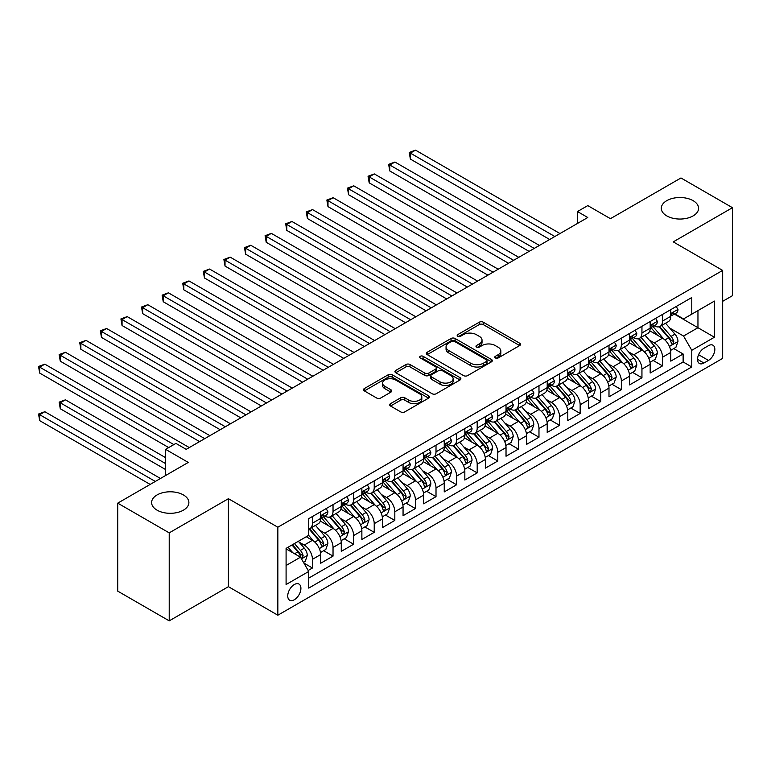 <?xml version="1.0" encoding="UTF-8"?>
<svg xmlns="http://www.w3.org/2000/svg" width="771" height="771" viewBox="0 0 771 771"><rect width="100%" height="100%" fill="white"/><g stroke="black" fill="none" stroke-linecap="round" stroke-linejoin="round"><path stroke-width="1.16" d="M495.377 357.946A2.005 1.156 0 0 0 498.201 357.946L519.683 345.553A2.862 1.648 0 0 0 520.521 344.386A2.862 1.648 0 0 0 519.683 343.22L483.292 322.211A2.862 1.648 0 0 0 479.254 322.211L457.772 334.604A2.005 1.156 0 0 0 457.193 335.424A2.005 1.156 0 0 0 457.772 336.243A2.005 1.156 0 0 0 460.605 336.243L463.381 334.643A9.146 5.281 0 0 1 476.324 334.643L479.35 336.387A9.146 5.281 0 0 1 482.029 340.127A9.146 5.281 0 0 1 479.35 343.856L476.574 345.466A2.005 1.156 0 0 0 475.986 346.275A2.005 1.156 0 0 0 476.574 347.095A2.005 1.156 0 0 0 479.408 347.095L482.183 345.495A9.146 5.281 0 0 1 495.117 345.495L498.153 347.239A9.146 5.281 0 0 1 500.832 350.978A9.146 5.281 0 0 1 498.153 354.708L495.377 356.318A2.005 1.156 0 0 0 494.789 357.137A2.005 1.156 0 0 0 495.377 357.946L495.377 356.318M183.421 494.943A18.639 10.765 0 0 0 163.115 492.611A18.639 10.765 0 0 0 151.608 502.547A18.639 10.765 0 0 0 157.062 510.161A18.639 10.765 0 0 0 177.378 512.493A18.639 10.765 0 0 0 188.885 502.547A18.639 10.765 0 0 0 183.421 494.943M693.119 200.672A18.639 10.765 0 0 0 672.804 198.34A18.639 10.765 0 0 0 661.296 208.286A18.639 10.765 0 0 0 666.761 215.89A18.639 10.765 0 0 0 687.067 218.232A18.639 10.765 0 0 0 698.574 208.286A18.639 10.765 0 0 0 693.119 200.672M294.32 599.751A9.319 5.378 120 0 0 300.411 591.54A9.319 5.378 120 0 0 298.984 584.071A9.319 5.378 120 0 0 294.32 584.534A9.319 5.378 120 0 0 288.238 592.745A9.319 5.378 120 0 0 289.665 600.214A9.319 5.378 120 0 0 294.32 599.751M390.512 403.667A2.862 1.648 0 0 0 389.673 404.833A2.862 1.648 0 0 0 390.512 405.999L400.718 411.897A2.862 1.648 0 0 0 404.765 411.897L428.618 398.125A2.862 1.648 0 0 0 429.457 396.959A2.862 1.648 0 0 0 428.618 395.793L392.227 374.783A2.862 1.648 0 0 0 388.189 374.783L364.336 388.555A2.862 1.648 0 0 0 363.498 389.721A2.862 1.648 0 0 0 364.336 390.887L376.662 398.009A2.862 1.648 0 0 0 380.71 398.009L390.916 392.111A2.862 1.648 0 0 0 391.755 390.945A2.862 1.648 0 0 0 390.916 389.779L384.806 386.252A7.643 4.414 0 0 1 382.561 383.129A7.643 4.414 0 0 1 387.283 379.053A7.643 4.414 0 0 1 395.619 380.007L419.569 393.836A7.643 4.414 0 0 1 421.814 396.959A7.643 4.414 0 0 1 417.092 401.036A7.643 4.414 0 0 1 408.755 400.082L404.765 397.778A2.862 1.648 0 0 0 400.718 397.778L390.512 403.667L390.512 405.999M722.668 301.326L732.45 295.678L732.45 207.688L680.966 177.966L610.43 218.685L587.781 205.606L577.479 211.553L587.781 217.499L186.206 449.348L175.913 443.402L165.611 449.348L165.611 475.505M169.215 532.867L169.215 620.857L228.418 586.673L228.418 498.692L169.215 532.867L117.732 503.145L188.269 462.427L165.611 449.348M228.418 498.692L277.849 527.219L722.668 270.409L722.668 358.39L277.849 615.21L277.849 527.219M732.45 207.688L673.247 241.872L722.668 270.409M463.583 375.602A2.862 1.648 0 0 0 467.631 375.602L491.484 361.83A2.862 1.648 0 0 0 492.322 360.664A2.862 1.648 0 0 0 491.484 359.498L455.092 338.488A2.862 1.648 0 0 0 451.054 338.488L427.201 352.26A2.862 1.648 0 0 0 426.363 353.426A2.862 1.648 0 0 0 427.201 354.593L463.583 375.602M421.024 358.38A2.005 1.156 0 0 1 423.057 358.669L423.057 356.289L460.046 377.645A2.862 1.648 0 0 1 460.885 378.812A2.862 1.648 0 0 1 460.046 379.978L436.193 393.75A2.862 1.648 0 0 1 432.155 393.75L395.774 372.74L395.774 370.408A2.862 1.648 0 0 0 394.935 371.574A2.862 1.648 0 0 0 395.774 372.74M395.774 370.408L405.98 364.519A2.862 1.648 0 0 1 410.018 364.519L424.773 373.039A2.862 1.648 0 0 0 428.821 373.039L435.586 369.126A2.862 1.648 0 0 0 436.425 367.96A2.862 1.648 0 0 0 435.586 366.794L420.224 357.917A2.005 1.156 0 0 1 419.646 357.108A2.005 1.156 0 0 1 420.879 356.038A2.005 1.156 0 0 1 423.057 356.289M169.215 620.857L117.732 591.135L117.732 503.145M308.169 570.473L312.448 568.005L303.899 563.071M299.032 542.071L304.208 545.058A11.652 6.727 60 0 1 312.448 559.322L320.678 554.571L320.678 563.254L333.033 556.113L323.666 550.706M319.628 530.188L324.803 533.166A11.652 6.727 60 0 1 333.033 547.439L341.274 542.678L341.274 551.361L353.629 544.23L344.261 538.813M340.223 518.295L345.398 521.283A11.652 6.727 60 0 1 353.629 535.546L361.869 530.795L361.869 539.469L374.224 532.337L364.856 526.93M360.818 506.402L365.984 509.39A11.652 6.727 60 0 1 374.224 523.654L382.464 518.902L382.464 527.576L394.819 520.444L385.452 515.038M381.414 494.519L386.579 497.497A11.652 6.727 60 0 1 394.819 511.771L403.06 507.01L403.06 515.693L415.415 508.561L406.038 503.145M401.999 482.627L407.175 485.614A11.652 6.727 60 0 1 415.415 499.878L423.645 495.127L423.645 503.8L436.01 496.669L426.633 491.262M422.595 470.734L427.77 473.722A11.652 6.727 60 0 1 436.01 487.985L444.241 483.234L444.241 491.908L456.596 484.776L447.228 479.369M443.19 458.841L448.365 461.829A11.652 6.727 60 0 1 456.596 476.102L464.836 471.341L464.836 480.025L477.191 472.893L467.824 467.477M463.785 446.958L468.951 449.946A11.652 6.727 60 0 1 477.191 464.209L485.431 459.449L485.431 468.132L497.787 461L488.419 455.594M484.381 435.066L489.546 438.053A11.652 6.727 60 0 1 497.787 452.317L506.027 447.565L506.027 456.239L518.382 449.108L509.014 443.701M504.976 423.173L510.142 426.161A11.652 6.727 60 0 1 518.382 440.434L526.622 435.673L526.622 444.356L538.977 437.224L529.6 431.808M525.562 411.29L530.737 414.278A11.652 6.727 60 0 1 538.977 428.541L547.208 423.78L547.208 432.464L559.563 425.332L550.195 419.925M546.157 399.397L551.332 402.385A11.652 6.727 60 0 1 559.563 416.648L567.803 411.897L567.803 420.571L580.158 413.439L570.791 408.032M566.752 387.505L571.928 390.492A11.652 6.727 60 0 1 580.158 404.765L588.398 400.004L588.398 408.688L600.754 401.546L591.386 396.14M587.348 375.622L592.513 378.6A11.652 6.727 60 0 1 600.754 392.873L608.994 388.112L608.994 396.795L621.349 389.663L611.981 384.247M607.943 363.729L613.109 366.717A11.652 6.727 60 0 1 621.349 380.98L629.589 376.229L629.589 384.902L641.944 377.771L632.567 372.364M628.529 351.836L633.704 354.824A11.652 6.727 60 0 1 641.944 369.097L650.175 364.336L650.175 373.019L662.54 365.878L662.54 357.204A11.652 6.727 -120 0 0 654.3 342.931L649.124 339.953M653.162 360.471L662.54 365.878M320.678 554.571A11.652 6.727 -120 0 0 312.448 540.307L306.27 536.732M341.274 542.678A11.652 6.727 -120 0 0 333.033 528.414L320.302 521.061M361.869 530.795A11.652 6.727 -120 0 0 353.629 516.522L340.898 509.168M382.464 518.902A11.652 6.727 -120 0 0 374.224 504.629L361.493 497.285M403.06 507.01A11.652 6.727 -120 0 0 394.819 492.746L382.079 485.393M423.645 495.127A11.652 6.727 -120 0 0 415.415 480.853L402.674 473.5M444.241 483.234A11.652 6.727 -120 0 0 436.01 468.961L423.269 461.607M464.836 471.341A11.652 6.727 -120 0 0 456.596 457.078L443.865 449.724M485.431 459.449A11.652 6.727 -120 0 0 477.191 445.185L464.46 437.832M506.027 447.565A11.652 6.727 -120 0 0 497.787 433.292L485.055 425.939M526.622 435.673A11.652 6.727 -120 0 0 518.382 421.409L505.641 414.056M547.208 423.78A11.652 6.727 -120 0 0 538.977 409.517L526.236 402.163M567.803 411.897A11.652 6.727 -120 0 0 559.563 397.624L546.832 390.271M588.398 400.004A11.652 6.727 -120 0 0 580.158 385.741L567.427 378.388M608.994 388.112A11.652 6.727 -120 0 0 600.754 373.848L588.022 366.495M629.589 376.229A11.652 6.727 -120 0 0 621.349 361.956L608.608 354.602M650.175 364.336A11.652 6.727 -120 0 0 641.944 350.073L629.203 342.719M708.462 345.668L703.933 348.29A9.03 5.214 120 0 0 698.034 356.241A9.03 5.214 120 0 0 699.413 363.478A9.03 5.214 120 0 0 703.933 363.025L708.462 360.414A9.03 5.214 120 0 0 714.36 352.453A9.03 5.214 120 0 0 712.973 345.225A9.03 5.214 120 0 0 708.462 345.668M286.089 565.509L300.497 557.182L308.737 571.456L308.737 588.1L691.78 366.948L691.78 350.304L683.54 336.04L669.72 328.06M308.737 571.456L286.089 584.534L286.089 548.383L308.737 535.305L308.737 518.661L691.78 297.519L691.78 314.163L714.428 301.085L714.428 337.226L691.78 350.304M324.697 515.982L324.803 516.05A11.652 6.727 60 0 0 330.624 516.628L338.864 511.867A11.652 6.727 -120 0 0 341.274 506.537L341.274 499.878M345.283 504.099L345.398 504.157A11.652 6.727 60 0 0 351.219 504.735L359.459 499.974A11.652 6.727 -120 0 0 361.869 494.645L361.869 487.985M365.878 492.206L365.984 492.264A11.652 6.727 60 0 0 371.815 492.842L380.045 488.091A11.652 6.727 -120 0 0 382.464 482.752L382.464 476.102M386.473 480.314L386.579 480.381A11.652 6.727 60 0 0 392.41 480.959L400.641 476.199A11.652 6.727 -120 0 0 403.06 470.869L403.06 464.209M407.069 468.431L407.175 468.489A11.652 6.727 60 0 0 412.996 469.067L421.236 464.306A11.652 6.727 -120 0 0 423.645 458.976L423.645 452.317M427.664 456.538L427.77 456.596A11.652 6.727 60 0 0 433.591 457.174L441.831 452.423A11.652 6.727 -120 0 0 444.241 447.084L444.241 440.434M448.25 444.645L448.365 444.713A11.652 6.727 60 0 0 454.186 445.291L462.427 440.53A11.652 6.727 -120 0 0 464.836 435.201L464.836 428.541M468.845 432.762L468.951 432.82A11.652 6.727 60 0 0 474.782 433.398L483.022 428.637A11.652 6.727 -120 0 0 485.431 423.308L485.431 416.648M489.44 420.87L489.546 420.927A11.652 6.727 60 0 0 495.377 421.506L503.608 416.754A11.652 6.727 -120 0 0 506.027 411.415L506.027 404.756M510.036 408.977L510.142 409.044A11.652 6.727 60 0 0 515.963 409.623L524.203 404.862A11.652 6.727 -120 0 0 526.622 399.532L526.622 392.873M530.631 397.094L530.737 397.152A11.652 6.727 60 0 0 536.558 397.73L544.798 392.969A11.652 6.727 -120 0 0 547.208 387.64L547.208 380.98M551.226 385.201L551.332 385.259A11.652 6.727 60 0 0 557.154 385.837L565.394 381.086A11.652 6.727 -120 0 0 567.803 375.747L567.803 369.087M571.812 373.309L571.928 373.376A11.652 6.727 60 0 0 577.749 373.945L585.989 369.193A11.652 6.727 -120 0 0 588.398 363.864L588.398 357.204M592.407 361.416L592.513 361.483A11.652 6.727 60 0 0 598.344 362.062L606.575 357.301A11.652 6.727 -120 0 0 608.994 351.971L608.994 345.312M613.003 349.533L613.109 349.591A11.652 6.727 60 0 0 618.94 350.169L627.17 345.418A11.652 6.727 -120 0 0 629.589 340.078L629.589 333.419M633.598 337.64L633.704 337.708A11.652 6.727 60 0 0 639.525 338.276L647.765 333.525A11.652 6.727 -120 0 0 650.175 328.195L650.175 321.536M308.737 578.115L683.125 361.956L683.125 353.995L670.77 361.127L670.77 352.443A11.652 6.727 -120 0 0 662.54 338.18L649.799 330.826M654.193 325.748L654.3 325.815A11.652 6.727 -120 0 0 660.121 326.393A11.652 6.727 -120 0 0 662.54 321.054L662.54 314.404M660.121 326.393L668.361 321.632A11.652 6.727 -120 0 0 670.77 316.303L670.77 309.643M312.448 516.522L312.448 523.181A11.652 6.727 60 0 1 310.029 528.511A11.652 6.727 60 0 1 308.737 528.983M310.029 528.511L318.269 523.76A11.652 6.727 -120 0 0 320.678 518.42L320.678 511.771M333.033 504.629L333.033 511.289A11.652 6.727 60 0 1 330.624 516.628M353.629 492.746L353.629 499.406A11.652 6.727 60 0 1 351.219 504.735M374.224 480.853L374.224 487.513A11.652 6.727 60 0 1 371.815 492.842M394.819 468.961L394.819 475.62A11.652 6.727 60 0 1 392.41 480.959M415.415 457.078L415.415 463.737A11.652 6.727 60 0 1 412.996 469.067M436.01 445.185L436.01 451.845A11.652 6.727 60 0 1 433.591 457.174M456.596 433.292L456.596 439.952A11.652 6.727 60 0 1 454.186 445.291M477.191 421.409L477.191 428.069A11.652 6.727 60 0 1 474.782 433.398M497.787 409.517L497.787 416.176A11.652 6.727 60 0 1 495.377 421.506M518.382 397.624L518.382 404.283A11.652 6.727 60 0 1 515.963 409.623M538.977 385.741L538.977 392.391A11.652 6.727 60 0 1 536.558 397.73M559.563 373.848L559.563 380.508A11.652 6.727 60 0 1 557.154 385.837M580.158 361.956L580.158 368.615A11.652 6.727 60 0 1 577.749 373.945M600.754 350.073L600.754 356.722A11.652 6.727 60 0 1 598.344 362.062M621.349 338.18L621.349 344.839A11.652 6.727 60 0 1 618.94 350.169M641.944 326.287L641.944 332.947A11.652 6.727 60 0 1 639.525 338.276M641.944 369.097L641.944 377.771M621.349 380.98L621.349 389.663M600.754 392.873L600.754 401.546M580.158 404.765L580.158 413.439M559.563 416.648L559.563 425.332M538.977 428.541L538.977 437.224M518.382 440.434L518.382 449.108M497.787 452.317L497.787 461M477.191 464.209L477.191 472.893M456.596 476.102L456.596 484.776M436.01 487.985L436.01 496.669M415.415 499.878L415.415 508.561M394.819 511.771L394.819 520.444M374.224 523.654L374.224 532.337M353.629 535.546L353.629 544.23M333.033 547.439L333.033 556.113M312.448 559.322L312.448 568.005M300.497 557.182L286.089 548.865M683.54 336.04L697.957 327.714L697.957 310.597L714.428 301.085M674.374 314.096L714.428 337.226M674.779 313.864L683.54 318.915L691.78 314.163M228.418 586.673L277.849 615.21M577.479 211.553L577.479 223.445M673.758 348.579L683.125 353.995M683.125 361.956L691.78 366.948M496.177 358.236L498.153 357.089A9.146 5.281 0 0 0 500.832 353.359L500.832 350.978M482.029 340.127L482.029 342.497A9.146 5.281 0 0 1 479.35 346.237L477.374 347.374M519.644 345.572L483.292 324.591A2.862 1.648 0 0 0 479.254 324.591L458.572 336.522M491.484 359.498L491.484 361.83L455.092 340.869A2.862 1.648 0 0 0 451.054 340.869L427.24 354.612M486.424 361.483A2.005 1.156 0 0 0 487.012 360.664A2.005 1.156 0 0 0 486.424 359.845L454.495 341.408A2.005 1.156 0 0 0 451.661 341.408L448.732 343.095A9.146 5.281 0 0 0 446.052 346.834A9.146 5.281 0 0 0 448.732 350.564L470.561 363.17A9.146 5.281 0 0 0 483.494 363.17L486.424 361.483L486.424 363.854A2.005 1.156 0 0 0 487.012 363.045L487.012 360.664M446.052 346.834L446.052 349.215A9.146 5.281 0 0 0 448.732 352.945L448.732 350.564M486.424 363.854L483.494 365.55A9.146 5.281 0 0 1 470.561 365.55L448.732 352.945M395.802 372.769L405.98 366.89L405.98 364.519M436.425 367.96L436.425 370.331A2.862 1.648 0 0 1 435.586 371.506L428.821 375.41A2.862 1.648 0 0 1 424.773 375.41L410.018 366.89A2.862 1.648 0 0 0 405.98 366.89M423.057 358.669L460.008 379.997M440.087 381.876A7.643 4.414 0 0 0 448.423 382.83A7.643 4.414 0 0 0 453.146 378.754A7.643 4.414 0 0 0 450.9 375.631L442.467 370.755A2.862 1.648 0 0 0 438.42 370.755L431.644 374.667A2.862 1.648 0 0 0 430.816 375.834A2.862 1.648 0 0 0 431.644 377L440.087 381.876L440.087 384.257A7.643 4.414 0 0 0 448.423 385.211A7.643 4.414 0 0 0 453.146 381.134L453.146 378.754M430.816 375.834L430.816 378.214A2.862 1.648 0 0 0 431.644 379.38L431.644 377M440.087 384.257L431.644 379.38M421.814 396.959L421.814 399.339A7.643 4.414 0 0 1 417.092 403.416A7.643 4.414 0 0 1 408.755 402.462L404.765 400.149A2.862 1.648 0 0 0 400.718 400.149L390.55 406.028M382.561 383.129L382.561 385.51A7.643 4.414 0 0 0 384.806 388.632L384.806 386.252M390.878 392.14L384.806 388.632M428.58 398.144L392.227 377.164A2.862 1.648 0 0 0 388.189 377.164L364.375 390.916M670.597 350.41L675.916 347.335L677.979 341.389A7.72 4.453 -120 0 0 674.972 334.142L665.566 323.251M663.677 338.932L652.921 326.48M657.557 335.308L651.322 328.08A18.494 10.678 -120 0 0 650.743 327.434M410.365 206.618L508.494 263.277L369.184 182.843L369.184 176.896L374.33 173.928L518.796 257.331M659.07 326.808L668.592 337.833A7.72 4.453 60 0 1 671.339 343.143L671.907 344.059L672.948 343.914L673.815 341.717A7.72 4.453 -120 0 0 671.059 336.407L661.653 325.507M659.629 326.634L669.854 338.469A3.932 2.274 60 0 1 670.847 340.011L673.815 341.717M676.225 306.492L677.979 309.528A7.72 4.453 60 0 1 676.379 312.939L672.466 315.194A7.72 4.453 -120 0 0 673.815 313.421L673.652 312.737M554.831 236.524L410.365 153.121L415.511 150.143L559.977 233.555M671.03 315.561L671.059 315.561A7.72 4.453 -120 0 0 672.466 315.194M672.813 312.843L673.815 313.421C673.324 312.255 672.505 312.737 671.339 314.847A7.72 4.453 60 0 1 670.77 315.946M549.684 239.492L410.365 159.067L410.365 153.121L409.237 152.465L415.511 150.143M410.365 159.067L409.237 152.465M650.001 362.293L655.331 359.228L657.384 353.282A7.72 4.453 -120 0 0 654.377 346.034L644.97 335.134M643.081 350.824L632.336 338.373M636.962 347.201L630.726 339.972A18.494 10.678 -120 0 0 630.148 339.327M389.769 218.511L487.898 275.16L348.588 194.735L348.588 188.789L353.735 185.811L498.201 269.224M638.475 338.7L647.997 349.716A7.72 4.453 60 0 1 650.743 355.036L651.312 355.951L652.353 355.807L653.22 353.61A7.72 4.453 -120 0 0 650.464 348.29L641.058 337.399M639.043 338.517L649.269 350.362A3.932 2.274 60 0 1 650.252 351.894L653.22 353.61M629.415 374.186L634.735 371.111L636.788 365.165A7.72 4.453 -120 0 0 633.791 357.917L624.375 347.027M622.496 362.707L611.74 350.265M616.376 359.084L610.131 351.855A18.494 10.678 -120 0 0 609.562 351.219M369.184 230.404L467.303 287.053L327.993 206.618L327.993 200.672L333.139 197.704L477.606 281.107M617.889 350.593L627.401 361.609A7.72 4.453 60 0 1 630.158 366.929L630.717 367.834L631.757 367.69L632.625 365.502A7.72 4.453 -120 0 0 629.878 360.182L620.462 349.282M618.448 350.41L628.673 362.245A3.932 2.274 60 0 1 629.666 363.787L632.625 365.502M608.82 386.078L614.14 383.004L616.202 377.058A7.72 4.453 -120 0 0 613.196 369.81L603.78 358.92M601.9 374.6L591.145 362.148M595.781 370.976L589.536 363.748A18.494 10.678 -120 0 0 588.967 363.102M348.588 242.287L446.717 298.946L307.398 218.511L307.398 212.565L312.544 209.596L457.01 292.999M597.294 362.476L606.806 373.501A7.72 4.453 60 0 1 609.562 378.812L610.121 379.727L611.162 379.583L612.029 377.385A7.72 4.453 -120 0 0 609.283 372.075L599.867 361.175M597.853 362.303L608.078 374.137A3.932 2.274 60 0 1 609.071 375.679L612.029 377.385M588.225 397.961L593.545 394.897L595.607 388.95A7.72 4.453 -120 0 0 592.6 381.703L583.194 370.803M581.305 386.493L570.55 374.041M575.185 382.869L568.94 375.641A18.494 10.678 -120 0 0 568.372 374.995M327.993 254.179L426.122 310.829L286.802 230.404L286.802 224.457L291.958 221.479L436.415 304.892M576.698 374.369L586.22 385.384A7.72 4.453 60 0 1 588.967 390.704L589.526 391.62L590.567 391.475L591.434 389.278A7.72 4.453 -120 0 0 588.687 383.958L579.281 373.068M577.257 374.186L587.483 386.03A3.932 2.274 60 0 1 588.475 387.562L591.434 389.278M655.639 318.384L657.384 321.411A7.72 4.453 60 0 1 655.784 324.832L651.871 327.087A7.72 4.453 -120 0 0 653.22 325.314L653.056 324.63M534.236 248.416L389.769 165.004L394.925 162.035L539.382 245.438M650.435 327.453L650.464 327.453A7.72 4.453 -120 0 0 651.871 327.087M652.218 324.736L653.22 325.314C652.738 324.148 651.909 324.62 650.743 326.74A7.72 4.453 60 0 1 650.175 327.839M529.089 251.385L389.769 170.95L389.769 165.004L388.642 164.358L394.925 162.035M389.769 170.95L388.642 164.358M635.044 330.277L636.788 333.303A7.72 4.453 60 0 1 635.198 336.715L631.285 338.98A7.72 4.453 -120 0 0 632.625 337.197L632.461 336.513M513.64 260.299L368.046 176.241L374.33 173.928M629.84 339.336L629.878 339.336A7.72 4.453 -120 0 0 631.285 338.98M631.632 336.628L632.625 337.197C632.143 336.04 631.314 336.513 630.158 338.623A7.72 4.453 60 0 1 629.589 339.722M369.184 182.843L368.046 176.241M614.448 342.16L616.202 345.196A7.72 4.453 60 0 1 614.603 348.608L610.69 350.863A7.72 4.453 -120 0 0 612.029 349.09L611.866 348.405M493.045 272.192L347.451 188.134L353.735 185.811M609.254 351.229L609.283 351.229A7.72 4.453 -120 0 0 610.69 350.863M611.037 348.511L612.029 349.09C611.548 347.923 610.719 348.405 609.562 350.516A7.72 4.453 60 0 1 608.994 351.615M348.588 194.735L347.451 188.134M593.853 354.053L595.607 357.079A7.72 4.453 60 0 1 594.007 360.5L590.094 362.755A7.72 4.453 -120 0 0 591.434 360.982L591.28 360.298M472.459 284.085L326.856 200.026L333.139 197.704M588.659 363.122L588.687 363.122A7.72 4.453 -120 0 0 590.094 362.755M590.441 360.404L591.434 360.982C590.952 359.816 590.133 360.288 588.967 362.409A7.72 4.453 60 0 1 588.398 363.507M327.993 206.618L326.856 200.026M567.629 409.854L572.949 406.78L575.012 400.833A7.72 4.453 -120 0 0 572.005 393.586L562.599 382.695M560.71 398.376L549.954 385.934M554.59 394.752L548.354 387.524A18.494 10.678 -120 0 0 547.776 386.888M307.398 266.072L405.527 322.721L266.207 242.287L266.207 236.34L271.363 233.372L415.82 316.775M556.103 386.261L565.625 397.277A7.72 4.453 60 0 1 568.372 402.597L568.931 403.512L569.981 403.358L570.848 401.171A7.72 4.453 -120 0 0 568.092 395.851L558.686 384.96M556.662 386.078L566.887 397.913A3.932 2.274 60 0 1 567.88 399.455L570.848 401.171M573.258 365.946L575.012 368.972A7.72 4.453 60 0 1 573.412 372.383L569.499 374.648A7.72 4.453 -120 0 0 570.848 372.865L570.685 372.181M451.864 295.968L306.27 211.909L312.544 209.596M568.063 375.005L568.092 375.005A7.72 4.453 -120 0 0 569.499 374.648M569.846 372.297L570.848 372.865C570.357 371.709 569.538 372.181 568.372 374.292A7.72 4.453 60 0 1 567.803 375.39M307.398 218.511L306.27 211.909M547.034 421.747L552.364 418.672L554.416 412.726A7.72 4.453 -120 0 0 551.41 405.479L542.003 394.588M540.114 410.268L529.369 397.817M533.995 406.645L527.759 399.417A18.494 10.678 -120 0 0 527.181 398.771M286.802 277.955L384.931 334.614L245.621 254.179L245.621 248.233L250.768 245.265L395.234 328.668M535.508 398.144L545.03 409.17A7.72 4.453 60 0 1 547.776 414.48L548.345 415.396L549.386 415.251L550.253 413.054A7.72 4.453 -120 0 0 547.497 407.743L538.091 396.843M536.067 397.971L546.302 409.806A3.932 2.274 60 0 1 547.285 411.348L550.253 413.054M552.672 377.829L554.416 380.864A7.72 4.453 60 0 1 552.817 384.276L548.904 386.531A7.72 4.453 -120 0 0 550.253 384.758L550.089 384.074M431.268 307.86L285.675 223.802L291.958 221.479M547.468 386.897L547.497 386.897A7.72 4.453 -120 0 0 548.904 386.531M549.251 384.18L550.253 384.758C549.762 383.592 548.942 384.074 547.776 386.184A7.72 4.453 60 0 1 547.208 387.283M286.802 230.404L285.675 223.802M526.448 433.63L531.768 430.565L533.821 424.619A7.72 4.453 -120 0 0 530.814 417.371L521.408 406.471M519.529 422.161L508.773 409.709M513.409 418.537L507.164 411.309A18.494 10.678 -120 0 0 506.586 410.664M266.207 289.848L364.336 346.507L225.026 266.072L225.026 260.126L230.172 257.148L374.639 340.56M514.922 410.037L524.434 421.053A7.72 4.453 60 0 1 527.191 426.373L527.75 427.288L528.79 427.144L529.658 424.946A7.72 4.453 -120 0 0 526.901 419.626L517.495 408.736M515.481 409.854L525.706 421.698A3.932 2.274 60 0 1 526.699 423.231L529.658 424.946M532.077 389.721L533.821 392.747A7.72 4.453 60 0 1 532.231 396.169L528.318 398.424A7.72 4.453 -120 0 0 529.658 396.651L529.494 395.966M410.673 319.753L265.079 235.695L271.363 233.372M526.872 398.79L526.901 398.79A7.72 4.453 -120 0 0 528.318 398.424M528.665 396.072L529.658 396.651C529.176 395.484 528.347 395.957 527.191 398.077A7.72 4.453 60 0 1 526.622 399.176M266.207 242.287L265.079 235.695M505.853 445.522L511.173 442.448L513.226 436.502A7.72 4.453 -120 0 0 510.229 429.264L500.813 418.364M498.933 434.054L488.178 421.602M492.814 430.42L486.568 423.202A18.494 10.678 -120 0 0 486 422.556M245.621 301.74L343.75 358.39L204.431 277.955L204.431 272.009L209.577 269.04L354.043 352.443M494.327 421.93L503.839 432.945A7.72 4.453 60 0 1 506.595 438.265L507.154 439.181L508.195 439.027L509.062 436.839A7.72 4.453 -120 0 0 506.316 431.519L496.9 420.629M494.886 421.747L505.111 433.581A3.932 2.274 60 0 1 506.104 435.123L509.062 436.839M511.481 401.614L513.226 404.64A7.72 4.453 60 0 1 511.636 408.052L507.723 410.317A7.72 4.453 -120 0 0 509.062 408.534L508.899 407.849M390.078 331.636L244.484 247.578L250.768 245.265M506.277 410.673L506.316 410.673A7.72 4.453 -120 0 0 507.723 410.317M508.07 407.965L509.062 408.534C508.581 407.377 507.752 407.849 506.595 409.96A7.72 4.453 60 0 1 506.027 411.059M245.621 254.179L244.484 247.578M485.258 457.415L490.578 454.341L492.64 448.394A7.72 4.453 -120 0 0 489.633 441.147L480.227 430.257M478.338 445.937L467.583 433.485M472.218 442.313L465.973 435.085A18.494 10.678 -120 0 0 465.405 434.439M225.026 313.624L323.155 370.282L183.835 289.848L183.835 283.901L188.982 280.933L333.448 364.336M473.731 433.813L483.244 444.838A7.72 4.453 60 0 1 486 450.148L486.559 451.064L487.6 450.919L488.467 448.722A7.72 4.453 -120 0 0 485.72 443.412L476.314 432.512M474.29 433.639L484.516 445.474A3.932 2.274 60 0 1 485.508 447.016L488.467 448.722M490.886 413.497L492.64 416.533A7.72 4.453 60 0 1 491.04 419.944L487.127 422.209A7.72 4.453 -120 0 0 488.467 420.426L488.313 419.742M369.492 343.529L223.889 259.47L230.172 257.148M485.691 422.566L485.72 422.566A7.72 4.453 -120 0 0 487.127 422.209M487.474 419.848L488.467 420.426C487.985 419.26 487.166 419.742 486 421.853A7.72 4.453 60 0 1 485.431 422.951M225.026 266.072L223.889 259.47M464.662 469.298L469.982 466.233L472.045 460.287A7.72 4.453 -120 0 0 469.038 453.04L459.632 442.149M457.743 457.829L446.987 445.378M451.623 454.206L445.378 446.978A18.494 10.678 -120 0 0 444.809 446.332M204.431 325.516L302.56 382.175L163.24 301.74L163.24 295.794L168.396 292.816L312.853 376.229M453.136 445.705L462.658 456.721A7.72 4.453 60 0 1 465.405 462.041L465.963 462.957L467.014 462.812L467.881 460.615A7.72 4.453 -120 0 0 465.125 455.295L455.719 444.404M453.695 445.522L463.92 457.367A3.932 2.274 60 0 1 464.913 458.899L467.881 460.615M470.291 425.39L472.045 428.416A7.72 4.453 60 0 1 470.445 431.837L466.532 434.092A7.72 4.453 -120 0 0 467.881 432.319L467.718 431.635M348.897 355.421L203.303 271.363L209.577 269.04M465.096 434.459L465.125 434.459A7.72 4.453 -120 0 0 466.532 434.092M466.879 431.741L467.881 432.319C467.39 431.153 466.571 431.625 465.405 433.745A7.72 4.453 60 0 1 464.836 434.844M204.431 277.955L203.303 271.363M444.067 481.191L449.387 478.116L451.449 472.17A7.72 4.453 -120 0 0 448.443 464.932L439.036 454.032M437.147 469.722L426.392 457.27M431.028 466.089L424.792 458.87A18.494 10.678 -120 0 0 424.214 458.225M183.835 337.409L281.964 394.058L142.654 313.624L142.654 307.687L147.801 304.709L292.267 388.112M432.541 457.598L442.062 468.614A7.72 4.453 60 0 1 444.809 473.934L445.378 474.849L446.419 474.695L447.286 472.507A7.72 4.453 -120 0 0 444.53 467.187L435.123 456.297M433.1 457.415L443.325 469.26A3.932 2.274 60 0 1 444.318 470.792L447.286 472.507M449.705 437.282L451.449 440.308A7.72 4.453 60 0 1 449.85 443.72L445.937 445.985A7.72 4.453 -120 0 0 447.286 444.202L447.122 443.518M328.301 367.304L182.708 283.246L188.982 280.933M444.501 446.342L444.53 446.342A7.72 4.453 -120 0 0 445.937 445.985M446.284 443.633L447.286 444.202C446.795 443.046 445.975 443.518 444.809 445.628A7.72 4.453 60 0 1 444.241 446.727M183.835 289.848L182.708 283.246M423.472 493.083L428.801 490.009L430.854 484.063A7.72 4.453 -120 0 0 427.847 476.815L418.441 465.925M416.552 481.605L405.806 469.154M410.432 477.981L404.197 470.753A18.494 10.678 -120 0 0 403.618 470.108M163.24 349.292L261.369 405.951L122.059 325.516L122.059 319.57L127.205 316.602L271.671 400.004M411.945 469.481L421.467 480.506A7.72 4.453 60 0 1 424.223 485.817L424.782 486.732L425.823 486.588L426.691 484.39A7.72 4.453 -120 0 0 423.934 479.08L414.528 468.18M412.514 469.308L422.739 481.143A3.932 2.274 60 0 1 423.722 482.685L426.691 484.39M429.11 449.165L430.854 452.201A7.72 4.453 60 0 1 429.254 455.613L425.341 457.878A7.72 4.453 -120 0 0 426.691 456.095L426.527 455.41M307.706 379.197L162.112 295.139L168.396 292.816M423.905 458.234L423.934 458.234A7.72 4.453 -120 0 0 425.341 457.878M425.698 455.516L426.691 456.095C426.209 454.929 425.38 455.41 424.223 457.521A7.72 4.453 60 0 1 423.645 458.62M163.24 301.74L162.112 295.139M408.514 461.058L410.259 464.094A7.72 4.453 60 0 1 408.669 467.505L404.756 469.761A7.72 4.453 -120 0 0 406.095 467.987L405.931 467.303M287.111 391.09L141.517 307.031L147.801 304.709M403.31 470.127L403.349 470.127A7.72 4.453 -120 0 0 404.756 469.761M405.103 467.409L406.095 467.987C405.613 466.821 404.785 467.293 403.628 469.414A7.72 4.453 60 0 1 403.06 470.512M142.654 313.624L141.517 307.031M387.919 472.951L389.673 475.977A7.72 4.453 60 0 1 388.073 479.398L384.16 481.653A7.72 4.453 -120 0 0 385.5 479.87L385.336 479.186M266.525 402.973L120.922 318.915L127.205 316.602M382.724 482.01L382.753 482.01A7.72 4.453 -120 0 0 384.16 481.653M384.507 479.302L385.5 479.87C385.018 478.714 384.189 479.186 383.033 481.306A7.72 4.453 60 0 1 382.464 482.395M122.059 325.516L120.922 318.915M402.886 504.976L408.206 501.902L410.259 495.955A7.72 4.453 -120 0 0 407.261 488.708L397.846 477.818M395.966 493.498L385.211 481.046M389.847 489.874L383.601 482.646A18.494 10.678 -120 0 0 383.033 482M142.654 361.185L240.774 417.843L101.464 337.409L101.464 331.463L106.61 328.485L251.076 411.897M391.36 481.374L400.872 492.39A7.72 4.453 60 0 1 403.628 497.709L404.187 498.625L405.228 498.48L406.095 496.283A7.72 4.453 -120 0 0 403.349 490.963L393.933 480.073M391.919 481.191L402.144 493.035A3.932 2.274 60 0 1 403.137 494.568L406.095 496.283M382.291 516.859L387.611 513.785L389.673 507.848A7.72 4.453 -120 0 0 386.666 500.601L377.25 489.701M375.371 505.39L364.616 492.939M369.251 501.757L363.006 494.539A18.494 10.678 -120 0 0 362.437 493.893M122.059 373.077L220.188 429.726L80.868 349.292L80.868 343.355L86.015 340.377L230.481 423.78M370.764 493.267L380.276 504.282A7.72 4.453 60 0 1 383.033 509.602L383.592 510.518L384.633 510.363L385.5 508.176A7.72 4.453 -120 0 0 382.753 502.856L373.337 491.965M371.323 493.083L381.549 504.928A3.932 2.274 60 0 1 382.541 506.46L385.5 508.176M361.695 528.752L367.015 525.677L369.078 519.731A7.72 4.453 -120 0 0 366.071 512.484L356.665 501.593M354.776 517.274L344.02 504.822M348.656 513.65L342.411 506.422A18.494 10.678 -120 0 0 341.842 505.776M101.464 384.97L199.593 441.619L60.273 361.185L60.273 355.238L65.429 352.27L209.885 435.673M350.169 505.15L359.691 516.175A7.72 4.453 60 0 1 362.437 521.485L362.996 522.401L364.047 522.256L364.905 520.059A7.72 4.453 -120 0 0 362.158 514.749L352.752 503.848M350.728 504.976L360.953 516.811A3.932 2.274 60 0 1 361.946 518.353L364.905 520.059M367.324 484.834L369.078 487.87A7.72 4.453 60 0 1 367.478 491.281L363.565 493.546A7.72 4.453 -120 0 0 364.905 491.763L364.75 491.079M245.93 414.865L100.326 330.807L106.61 328.485M362.129 493.903L362.158 493.903A7.72 4.453 -120 0 0 363.565 493.546M363.912 491.185L364.905 491.763C364.423 490.607 363.604 491.079 362.437 493.189A7.72 4.453 60 0 1 361.869 494.288M101.464 337.409L100.326 330.807M341.1 540.644L346.42 537.57L348.482 531.624A7.72 4.453 -120 0 0 345.475 524.376L336.069 513.486M334.18 529.166L323.425 516.715M328.06 525.543L321.825 518.314A18.494 10.678 -120 0 0 321.247 517.669M80.868 396.853L168.704 447.565L39.687 373.077L39.687 367.131L44.834 364.153L189.29 447.565M329.574 517.042L339.095 528.058A7.72 4.453 60 0 1 341.842 533.378L342.401 534.293L343.452 534.149L344.319 531.951A7.72 4.453 -120 0 0 341.563 526.632L332.156 515.741M330.133 516.859L340.358 528.704A3.932 2.274 60 0 1 341.351 530.246L344.319 531.951M346.728 496.726L348.482 499.762A7.72 4.453 60 0 1 346.883 503.174L342.97 505.429A7.72 4.453 -120 0 0 344.319 503.656L344.155 502.971M225.334 426.758L79.741 342.7L86.015 340.377M341.534 505.795L341.563 505.795A7.72 4.453 -120 0 0 342.97 505.429M343.317 503.077L344.319 503.656C343.827 502.49 343.008 502.971 341.842 505.082A7.72 4.453 60 0 1 341.274 506.181M80.868 349.292L79.741 342.7M320.505 552.528L325.834 549.453L327.887 543.516A7.72 4.453 -120 0 0 324.88 536.269L315.474 525.369M313.585 541.059L308.66 535.353M307.465 537.426L306.665 536.5M165.611 457.666L65.429 399.831L60.273 402.799L60.273 408.746L165.611 469.558M308.978 528.935L318.5 539.951A7.72 4.453 60 0 1 321.247 545.27L321.815 546.186L322.856 546.032L323.724 543.844A7.72 4.453 -120 0 0 320.967 538.524L311.561 527.634M309.537 528.752L319.772 540.596A3.932 2.274 60 0 1 320.755 542.129L323.724 543.844M60.273 408.746L59.145 402.144L165.611 463.612M59.145 402.144L65.429 399.831M326.143 508.619L327.887 511.645A7.72 4.453 60 0 1 326.287 515.067L322.374 517.322A7.72 4.453 -120 0 0 323.724 515.539L323.56 514.855M204.739 438.641L59.145 354.583L65.429 352.27M320.938 517.678L320.967 517.678A7.72 4.453 -120 0 0 322.374 517.322M322.721 514.97L323.724 515.539C323.232 514.382 322.413 514.855 321.247 516.975A7.72 4.453 60 0 1 320.678 518.064M60.273 361.185L59.145 354.583M303.485 562.358L305.239 561.346L307.292 555.399A7.72 4.453 -120 0 0 304.294 548.152L298.367 541.3M292.835 552.759L288.065 547.237M286.879 549.318L286.089 548.403M160.464 478.473L44.834 411.714L39.687 414.692L39.687 420.638L150.162 484.419M291.978 544.981L297.905 551.843A7.72 4.453 60 0 1 300.661 557.154L301.22 558.069L302.261 557.925L303.128 555.727A7.72 4.453 -120 0 0 300.382 550.417L294.455 543.555M292.46 544.712L299.177 552.479A3.932 2.274 60 0 1 300.17 554.021L303.128 555.727M39.687 420.638L38.55 414.037L155.318 481.451M38.55 414.037L44.834 411.714M173.851 444.588L38.55 366.476L44.834 364.153M39.687 373.077L38.55 366.476M304.208 545.058L312.448 540.307M324.803 533.166L333.033 528.414M345.398 521.283L353.629 516.522M365.984 509.39L374.224 504.629M386.579 497.497L394.819 492.746M407.175 485.614L415.415 480.853M427.77 473.722L436.01 468.961M448.365 461.829L456.596 457.078M468.951 449.946L477.191 445.185M489.546 438.053L497.787 433.292M510.142 426.161L518.382 421.409M530.737 414.278L538.977 409.517M551.332 402.385L559.563 397.624M571.928 390.492L580.158 385.741M592.513 378.6L600.754 373.848M613.109 366.717L621.349 361.956M633.704 354.824L641.944 350.073M654.3 342.931L662.54 338.18M662.54 321.054L670.77 316.303M312.448 523.181L320.678 518.42M333.033 511.289L341.274 506.537M353.629 499.406L361.869 494.645M374.224 487.513L382.464 482.752M394.819 475.62L403.06 470.869M415.415 463.737L423.645 458.976M436.01 451.845L444.241 447.084M456.596 439.952L464.836 435.201M477.191 428.069L485.431 423.308M497.787 416.176L506.027 411.415M518.382 404.283L526.622 399.532M538.977 392.391L547.208 387.64M559.563 380.508L567.803 375.747M580.158 368.615L588.398 363.864M600.754 356.722L608.994 351.971M621.349 344.839L629.589 340.078M641.944 332.947L650.175 328.195M662.54 357.204L670.77 352.443M698.584 354.708L708.462 360.414M697.543 359.344L703.933 363.025M498.153 357.089L498.153 354.708M476.574 347.095L476.574 345.466M479.35 346.237L479.35 343.856M457.772 336.243L457.772 334.604M479.254 324.591L479.254 322.211M483.292 324.591L483.292 322.211M519.683 345.553L519.683 343.22M427.201 354.593L427.201 352.26M451.054 340.869L451.054 338.488M455.092 340.869L455.092 338.488M470.561 365.55L470.561 363.17M483.494 365.55L483.494 363.17M410.018 366.89L410.018 364.519M424.773 375.41L424.773 373.039M428.821 375.41L428.821 373.039M435.586 371.506L435.586 369.126M460.046 379.978L460.046 377.645M400.718 400.149L400.718 397.778M404.765 400.149L404.765 397.778M408.755 402.462L408.755 400.082M390.916 392.111L390.916 389.779M364.336 390.887L364.336 388.555M388.189 377.164L388.189 374.783M392.227 377.164L392.227 374.783M428.618 398.125L428.618 395.793M669.421 346.449L677.931 341.534M671.059 336.407L674.972 334.142M664.91 339.953L668.592 337.833M677.931 309.441L670.77 313.566M648.825 358.342L657.335 353.426M650.464 348.29L654.377 346.034M644.315 351.846L647.997 349.716M628.24 370.225L636.74 365.319M629.878 360.182L633.791 357.917M623.72 363.729L627.401 361.609M607.644 382.117L616.145 377.212M609.283 372.075L613.196 369.81M603.124 375.622L606.806 373.501M587.049 394.01L595.559 389.095M588.687 383.958L592.6 381.703M582.539 387.514L586.22 385.384M657.335 321.324L650.175 325.458M636.74 333.217L629.589 337.351M616.145 345.109L608.994 349.234M595.559 356.992L588.398 361.127M566.454 405.893L574.964 400.987M568.092 395.851L572.005 393.586M561.943 399.397L565.625 397.277M574.964 368.885L567.803 373.019M545.858 417.786L554.368 412.88M547.497 407.743L551.41 405.479M541.348 411.29L545.03 409.17M554.368 380.778L547.208 384.902M525.263 429.678L533.773 424.763M526.901 419.626L530.814 417.371M520.753 423.183L524.434 421.053M533.773 392.661L526.622 396.795M504.677 441.571L513.178 436.656M506.316 431.519L510.229 429.264M500.157 435.066L503.839 432.945M513.178 404.553L506.027 408.688M484.082 453.454L492.582 448.549M485.72 443.412L489.633 441.147M479.572 446.958L483.244 444.838M492.582 416.446L485.431 420.571M463.487 465.347L471.997 460.432M465.125 455.295L469.038 453.04M458.976 458.851L462.658 456.721M471.997 428.329L464.836 432.464M442.891 477.239L451.401 472.324M444.53 467.187L448.443 464.932M438.381 470.744L442.062 468.614M451.401 440.222L444.241 444.356M422.296 489.122L430.806 484.217M423.934 479.08L427.847 476.815M417.786 482.627L421.467 480.506M430.806 452.114L423.645 456.239M410.211 463.997L403.06 468.132M389.615 475.89L382.464 480.025M401.71 501.015L410.211 496.1M403.349 490.963L407.261 488.708M397.19 494.519L400.872 492.39M381.115 512.908L389.615 507.993M382.753 502.856L386.666 500.601M376.595 506.412L380.276 504.282M360.52 524.791L369.03 519.885M362.158 514.749L366.071 512.484M356.009 518.295L359.691 516.175M369.03 487.783L361.869 491.908M339.924 536.683L348.434 531.768M341.563 526.632L345.475 524.376M335.414 530.188L339.095 528.058M348.434 499.666L341.274 503.8M319.329 548.576L327.839 543.661M320.967 538.524L324.88 536.269M314.819 542.08L318.5 539.951M327.839 511.558L320.678 515.693M301.48 558.879L307.243 555.554M300.382 550.417L304.294 548.152M294.57 553.761L297.905 551.843"/></g></svg>
